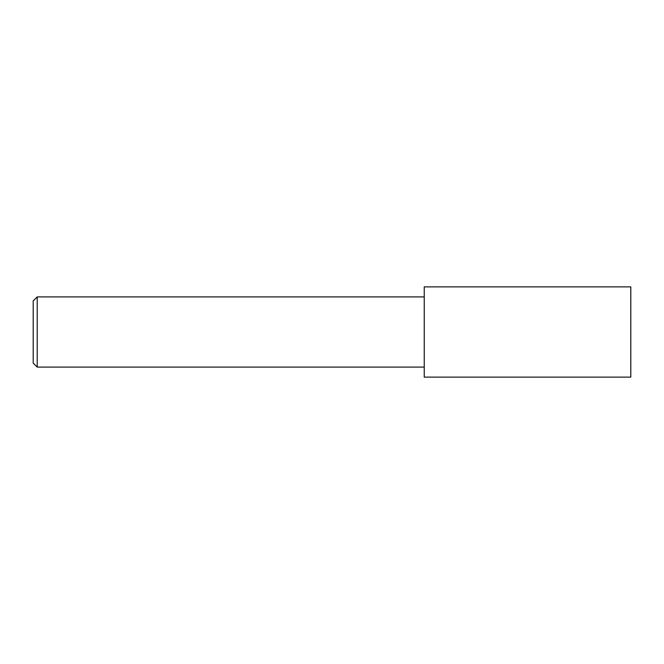 <?xml version="1.0" encoding="UTF-8"?>
<svg xmlns="http://www.w3.org/2000/svg" width="664" height="664" viewBox="0 0 664 664"><rect width="100%" height="100%" fill="white"/><g stroke="black" fill="none" stroke-linecap="round" stroke-linejoin="round"><path stroke-width="1" d="M37.209 367.092L33.2 363.083L33.2 300.916L37.209 296.908L37.209 367.092L424.246 367.092M424.246 286.881L424.246 377.119L630.8 377.119L630.8 286.881L424.246 286.881M37.209 296.908L424.246 296.908"/></g></svg>
